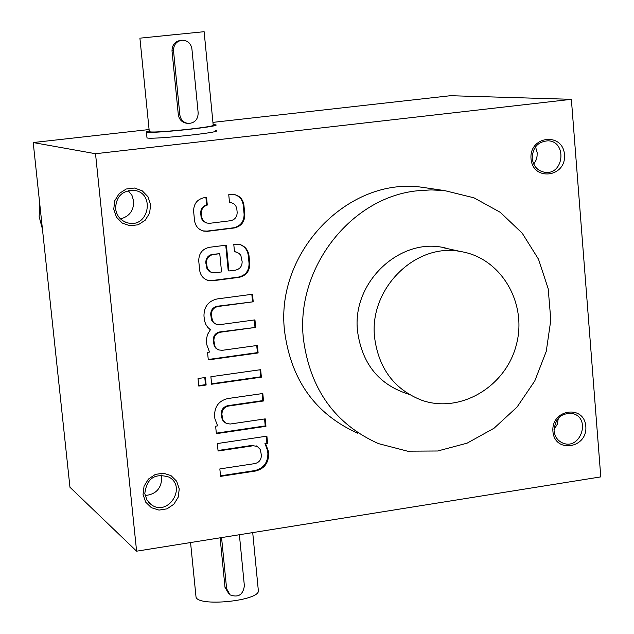 <?xml version="1.0" encoding="UTF-8"?>
<svg xmlns="http://www.w3.org/2000/svg" width="634" height="634" viewBox="0 0 634 634"><rect width="100%" height="100%" fill="white"/><g stroke="black" fill="none" stroke-linecap="round" stroke-linejoin="round"><path stroke-width="0.95" d="M215.433 130.366L216.669 130.715C219.443 132.918 145.574 140.288 146.977 137.673L146.391 131.864L147.357 132.173C154.823 133.512 218.944 126.721 216.107 124.906L213.135 124.494M202.745 230.863L206.969 231.117L233.502 227.804C240.571 226.179 244.106 221.631 244.106 214.165L243.234 205.059C242.418 199.559 239.438 196.041 234.279 194.511M230.824 202.468L229.476 202.23M205.907 197.443L206.636 204.917C202.603 206.193 200.629 208.998 200.709 213.341L201.105 217.097L202.056 219.618L203.791 221.615L206.747 223.017M136.603 551.184L69.962 487.261L33.214 142.547L95.52 153.721L136.603 551.184L600.786 476.887L571.369 99.324L95.52 153.721M571.369 99.324L450.433 95.71L212.929 122.37M149.093 129.542L33.214 142.547M206.636 204.917L207.294 205.067L206.541 197.372L204.322 197.642C197.182 199.25 193.616 203.823 193.624 211.36L194.527 220.521C195.399 226.172 198.505 229.714 203.847 231.148L207.619 231.299L234.184 227.986C241.261 226.362 244.795 221.805 244.795 214.324L243.924 205.21C242.988 199.282 239.684 195.7 234.009 194.464L228.747 194.686L229.492 202.365L230.768 202.452L230.087 202.301M207.294 205.067C203.252 206.351 201.279 209.157 201.358 213.499L201.755 217.28L202.729 219.832L204.513 221.845L206.89 223.057L209.791 223.295L230.546 220.727C234.952 219.721 237.156 216.883 237.156 212.232L236.759 208.443L235.761 205.828L233.898 203.783L230.768 202.452M236.26 252.031L239.145 253.434L240.841 255.423L242.14 261.628C242.133 266.264 239.937 269.093 235.547 270.124L228.898 270.987L226.393 245.152L209.418 247.3C202.301 248.948 198.743 253.521 198.751 261.018L199.647 270.132C200.423 275.402 203.252 278.849 208.15 280.466L212.699 280.783L239.177 277.327C246.23 275.663 249.756 271.114 249.756 263.673L248.996 255.708C248.092 249.653 244.779 245.833 239.066 244.256L233.764 244.217L234.501 251.857L236.26 252.031L234.485 251.666M208.293 359.898L258.117 352.956L257.396 345.443L222.241 350.317L218.817 349.952L216.836 348.827L215.013 346.608L213.88 340.735C213.872 336.115 216.075 333.27 220.473 332.208L255.668 327.406L254.947 319.885L219.736 324.656L216.527 324.362L214.451 323.253L212.541 320.994L211.36 315.027C211.352 310.391 213.555 307.553 217.961 306.499L253.22 301.792L252.491 294.247L217.193 298.931C208.372 301.023 203.966 306.705 203.966 315.986L204.56 320.899L205.765 324.339L207.746 327.35L210.385 329.759L207.508 334.498L206.478 339.016L206.811 344.801L209.529 352.076L207.548 352.353L208.293 359.898M206.137 385.02L205.392 377.492L198.022 378.53L198.767 386.066L206.137 385.02L205.487 384.664L204.79 377.571M261.367 377.159L260.653 369.677L210.892 376.715L211.637 384.236L261.367 377.159L260.661 376.818L259.988 369.773M216.368 433.656L265.947 426.317L265.234 418.868L230.253 424.019L226.267 423.449L222.962 420.199L221.932 414.573C221.932 409.984 224.119 407.147 228.494 406.053L263.522 400.973L262.809 393.508L227.733 398.564C218.968 400.743 214.593 406.426 214.593 415.611L214.894 418.678L217.597 425.882L215.631 426.167L216.368 433.656M257.142 446.344L260.36 449.554L261.351 455.109C261.351 459.658 259.179 462.487 254.844 463.597L219.839 468.922L220.577 476.372L255.589 471.014C264.251 468.788 268.586 463.129 268.602 454.039L268.309 451.012L265.654 443.879L267.596 443.586L266.89 436.152L217.343 443.546L218.08 451.012L253.124 445.757L257.142 446.344L253.124 445.757M552.927 431.437C550.994 409.184 584.286 404.183 585.816 426.381C587.75 448.492 554.584 453.698 552.927 431.437M143.062 494.441L144.045 486.215L148.427 479.066L155.338 474.414L163.398 473.194L171.006 475.627L176.656 481.23L179.24 488.877L178.257 497.072L173.898 504.196L167.019 508.84L158.975 510.093L151.36 507.691L145.669 502.112L143.062 494.441M531.023 158.73C529.041 135.811 562.905 131.832 564.482 154.68C566.479 177.449 532.734 181.641 531.023 158.73M113.755 209.149L114.746 200.732L119.208 193.536L126.245 189.003L134.456 188.029L142.214 190.794L147.976 196.746L150.615 204.695L149.624 213.079L145.186 220.244L138.188 224.777L129.994 225.783L122.227 223.057L116.434 217.121L113.755 209.149M357.766 433.244C315.502 414.271 291.109 380.337 284.603 331.447C274.855 252.459 348.288 176.466 422.086 187.276L430.153 188.464M303.424 338.992C310.074 389.284 335.069 424.162 378.435 443.61L407.543 451.178L437.69 450.996L467.099 443.166L494.06 428.219L517.051 407.06L534.779 380.939L546.254 351.371L550.811 320.027L548.188 288.708L538.496 259.195L522.242 233.225L500.305 212.335L473.939 197.808L444.648 190.604L431.065 189.899L417.41 190.779C350.665 197.285 295.317 268.602 303.424 338.992M408.93 394.277C379.298 385.084 362.18 364.162 357.576 331.495C351.339 281.084 402.582 234.675 448.04 248.758M115.57 208.721C116.101 196.358 122.402 190.248 134.456 190.398C155.568 193.148 148.649 228.264 128.052 222.962C120.912 220.973 116.751 216.226 115.57 208.721M128.219 190.62L131.959 195.335L133.687 201.16C133.806 210.559 129.407 216.479 120.5 218.912M532.211 158.381C532.623 147.5 537.862 141.644 547.919 140.803C567.018 141.089 564.205 174.699 545.295 172.377C537.783 171.156 533.416 166.496 532.211 158.381M535.548 146.803L537.164 152.667L537.077 156.17L535.936 160.394L533.741 164.135M144.806 493.632C146.723 478.385 154.791 472.877 169.009 477.101C187.022 486.785 168.43 516.647 151.645 504.949L146.961 500.123L144.806 493.632M161.321 475.048L161.765 477.481C161.464 488.457 155.909 494.465 145.107 495.511M554.061 430.748C555.146 418.139 561.494 412.449 573.128 413.677C591.054 418.408 580.689 449.878 563.364 443.277C557.92 441.161 554.821 436.984 554.061 430.748M558.364 418.139L557.286 424.265L554.013 429.551M220.521 475.825L254.892 470.571C263.546 468.336 267.881 462.685 267.889 453.611L267.596 450.584L264.949 443.459L265.654 443.879M264.949 443.459L267.596 443.586M266.89 443.166L266.225 436.247M218.025 450.497L252.427 445.337M257.372 446.455L256.445 445.924M216.321 433.157L265.234 425.913L265.947 426.317M265.234 425.913L264.568 418.963M263.522 400.973L262.817 400.601L227.828 405.673C223.453 406.766 221.266 409.604 221.266 414.184L222.249 419.7L225.316 422.91M262.817 400.601L262.143 393.603M211.59 383.792L260.661 376.818M198.719 385.623L205.487 384.664M208.253 359.486L257.412 352.631L258.117 352.956M257.412 352.631L256.73 345.538M255.668 327.406L219.808 331.915C215.417 332.977 213.222 335.814 213.222 340.426L214.308 346.204L216.02 348.383L217.89 349.532M254.971 327.12L254.282 319.972M253.22 301.792L217.296 306.23C212.897 307.284 210.702 310.121 210.702 314.749L211.835 320.622L213.65 322.849L215.623 323.982M252.514 301.53L251.825 294.334M206.946 280.062L212.041 280.545L238.487 277.09C245.532 275.433 249.059 270.884 249.059 263.451L248.298 255.494C247.522 249.954 244.597 246.246 239.525 244.359M236.387 252.063L235.571 251.825M225.752 245.231L228.224 270.758L228.898 270.987M221.535 271.938L219.76 253.695L213.079 254.551C208.657 255.573 206.454 258.418 206.454 263.07L207.437 268.665L210.385 271.915L214.863 272.802L221.535 271.938M211.265 272.343L209.077 271.257L207.041 268.951L205.804 262.856C205.796 258.204 208.007 255.367 212.422 254.337L219.76 253.695M173.518 50.744L179.858 114.968C180.722 119.969 183.591 122.798 188.449 123.464C194.765 122.996 197.998 119.485 198.165 112.939L191.904 48.834C190.842 43.27 187.577 40.394 182.109 40.219C176.403 41.226 173.534 44.729 173.518 50.744L172.004 50.799L178.328 114.849C179.279 119.85 182.251 122.679 187.244 123.345L187.807 123.4M140.78 38.08L204.132 31.7L140.78 38.08M204.132 31.708L213.198 125.191C215.766 126.855 157.081 133.069 150.187 131.856L149.291 131.571L139.908 38.111M182.109 40.219L180.928 40.283C175.119 41.289 172.147 44.792 172.004 50.799M165.22 35.591L179.026 34.204L165.22 35.591M149.22 130.842L146.391 131.864M221.567 537.584L226.623 588.772L230.118 594.906C238.289 597.87 243.036 594.843 244.375 585.824L239.383 534.731M252.712 532.6L258.307 590.238C261.588 600.874 195.621 607.459 195.969 596.459L195.961 596.348M220.109 537.814L225.007 587.361L228.811 593.749M42.438 229.088L39.149 216.646L39.736 203.728M374.615 337.637C368.734 288.644 415.833 242.18 461.069 251.603C501.288 258.157 527.631 303.353 516.306 344.951C505.702 386.724 460.45 413.685 422.078 400.379C394.57 389.72 378.752 368.806 374.615 337.637M254.892 470.571L255.589 471.014M267.889 453.611L268.602 454.039M267.596 450.584L268.309 451.012M221.567 417.243L222.233 417.632M221.266 414.184L221.932 414.573M227.828 405.673L228.494 406.053M213.523 343.509L214.181 343.818M213.222 340.426L213.88 340.735M219.808 331.915L220.473 332.208M211.003 317.832L211.661 318.117M210.702 314.749L211.36 315.027M217.296 306.23L217.961 306.499M212.041 280.545L212.699 280.783M238.487 277.09L239.177 277.327M249.059 263.451L249.756 263.673M248.298 255.494L248.996 255.708M212.422 254.337L213.079 254.551M205.804 262.856L206.454 263.07M206.105 265.963L206.755 266.185M206.969 231.117L207.619 231.299M233.502 227.804L234.184 227.986M244.106 214.165L244.795 214.324M243.234 205.059L243.924 205.21M201.01 216.432L201.66 216.59M200.709 213.341L201.358 213.499M179.858 114.968L178.328 114.849M226.623 588.772L225.007 587.361M422.086 187.276L444.648 190.604M125.572 222.201L128.052 222.962M544.566 172.297L545.295 172.377M148.768 502.532L151.645 504.949M562.001 442.73L563.364 443.277M208.15 280.466L207.5 280.228M203.847 231.148L203.197 230.966M195.969 596.459L190.557 542.546M442.16 247.474L461.069 251.603"/></g></svg>

